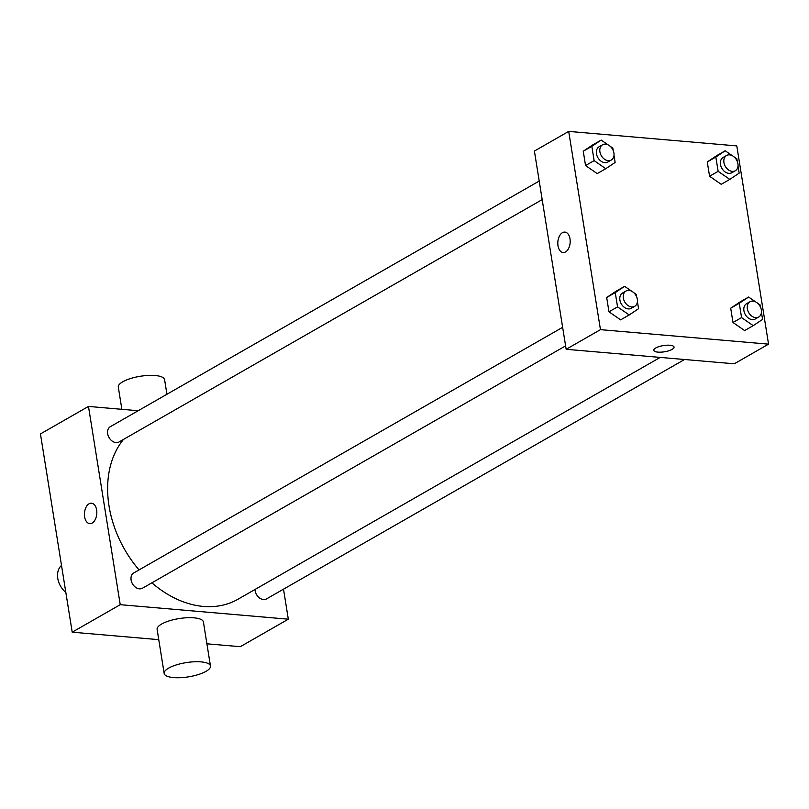 <?xml version="1.0" encoding="UTF-8"?>
<svg xmlns="http://www.w3.org/2000/svg" width="809" height="809" viewBox="0 0 809 809"><rect width="100%" height="100%" fill="white"/><g stroke="black" fill="none" stroke-linecap="round" stroke-linejoin="round"><path stroke-width="1.21" d="M61.514 565.43A17.586 12.984 60.2 0 0 65.832 592.39M283.514 589.174L288.317 619.188L240.293 646.694L206.902 643.812M158.756 639.656L72.203 632.183L40.45 433.937L88.474 406.431L138.197 410.729M288.317 619.188L120.228 604.677L72.203 632.183M120.228 604.677L88.474 406.431M89.748 523.635A10.254 6.159 94.9 0 1 84.439 514.898A10.254 6.159 94.9 0 1 89.091 503.785A10.254 6.159 94.9 0 1 91.508 503.198A10.254 6.159 94.9 0 1 96.767 513.948A10.254 6.159 94.9 0 1 89.748 523.635A10.254 6.159 94.9 0 1 84.439 514.898A10.254 6.159 94.9 0 1 89.081 503.785A10.254 6.159 94.9 0 1 91.518 503.198M123.524 439.388A99.628 73.558 60.2 0 0 139.057 569.91M151.88 582.834A99.628 73.558 60.2 0 0 237.907 599.267L660.215 357.406M254.997 589.478A8.788 6.492 60.2 0 0 259.113 597.649A8.788 6.492 60.2 0 0 266.485 598.923L684.525 359.509M562.639 327.321L133.738 572.964A8.788 6.492 60.2 0 0 132.474 583.815A8.788 6.492 60.2 0 0 142.475 588.214L565.612 345.878M539.209 181.064L110.307 426.697A8.788 6.492 60.2 0 0 109.043 437.558A8.788 6.492 60.2 0 0 119.044 441.957L542.182 199.621M164.166 673.452L157.118 629.392A23.441 7.2 -9.1 0 1 179.123 618.572A23.441 7.2 -9.1 0 1 203.413 621.979L210.461 666.029A23.441 7.2 -9.1 0 1 198.286 674.575A23.441 7.2 -9.1 0 1 173.601 677.598A23.441 7.2 -9.1 0 1 164.166 673.452A23.441 7.2 -9.1 0 1 186.181 662.622A23.441 7.2 -9.1 0 1 210.461 666.029M166.937 394.266L164.601 379.684A23.441 7.2 170.9 0 0 155.176 375.528A23.441 7.2 170.9 0 0 130.482 378.551A23.441 7.2 170.9 0 0 118.306 387.096L121.866 409.314M566.158 349.296L534.405 151.05L568.707 131.402L736.797 145.913L768.55 344.149L600.46 329.647L566.158 349.296L734.248 363.797L768.55 344.149M600.46 329.647L568.707 131.402M563.125 252.529A10.254 6.159 94.9 0 1 557.816 243.792A10.254 6.159 94.9 0 1 562.457 232.679A10.254 6.159 94.9 0 1 564.884 232.092A10.254 6.159 94.9 0 1 570.133 242.842A10.254 6.159 94.9 0 1 563.115 252.529A10.254 6.159 94.9 0 1 557.806 243.792A10.254 6.159 94.9 0 1 562.457 232.679A10.254 6.159 94.9 0 1 564.884 232.092M744.644 330.568L732.984 322.508L730.699 308.199L740.053 301.949L730.699 308.199L732.984 322.508L744.644 330.568L753.219 325.653L741.56 317.593L739.274 303.284L748.628 297.045L755.667 301.909M597.194 173.601L585.544 165.542L583.259 151.232L592.613 144.993L583.259 151.232L585.544 165.542L597.194 173.601L605.769 168.697L594.119 160.627L591.834 146.328L601.188 140.078L608.226 144.942M620.624 319.858L608.975 311.799L606.679 297.5L616.043 291.25L606.679 297.5L608.975 311.799L620.624 319.858L629.2 314.954L617.55 306.894L615.255 292.585L624.619 286.335L631.657 291.21M721.213 184.31L709.564 176.251L707.268 161.942L716.632 155.692L707.268 161.942L709.564 176.251L721.213 184.31L729.789 179.396L718.139 171.336L715.844 157.027L725.208 150.777L732.246 155.652M674.049 347.061A10.254 3.155 -9.1 0 1 668.719 350.793A10.254 3.155 -9.1 0 1 657.919 352.117A10.254 3.155 -9.1 0 1 653.793 350.307A10.254 3.155 -9.1 0 1 663.42 345.574A10.254 3.155 -9.1 0 1 674.049 347.061A10.254 3.155 -9.1 0 1 668.719 350.803A10.254 3.155 -9.1 0 1 657.919 352.127A10.254 3.155 -9.1 0 1 653.793 350.307M738.01 166.078L739.153 173.146L729.789 179.396M734.269 157.047L736.857 158.837L737.252 161.325M726.553 155.5L723.125 157.462A8.788 6.492 60.2 0 0 721.861 168.312A8.788 6.492 60.2 0 0 731.862 172.711L735.3 170.75A8.788 6.492 60.2 0 0 737.424 161.78A8.788 6.492 60.2 0 0 729.607 154.863A8.788 6.492 60.2 0 0 726.553 155.5A8.788 6.492 60.2 0 0 725.299 166.351A8.788 6.492 60.2 0 0 735.3 170.75M718.139 171.336L709.564 176.251M715.844 157.027L707.268 161.942M725.208 150.777L716.632 155.692M761.441 312.335L762.574 319.403L753.219 325.653M757.699 303.314L760.288 305.104L760.682 307.592M749.983 301.757L746.555 303.719A8.788 6.492 60.2 0 0 745.291 314.57A8.788 6.492 60.2 0 0 755.293 318.979L758.721 317.007A8.788 6.492 60.2 0 0 760.854 308.037A8.788 6.492 60.2 0 0 753.027 301.12A8.788 6.492 60.2 0 0 749.983 301.757A8.788 6.492 60.2 0 0 748.719 312.608A8.788 6.492 60.2 0 0 758.721 317.007M741.56 317.593L732.984 322.508M739.274 303.284L730.699 308.199M748.628 297.045L740.053 301.949M614.001 155.368L615.133 162.447L605.769 168.697M610.259 146.348L612.838 148.138L613.242 150.626M602.543 144.791L599.115 146.753A8.788 6.492 60.2 0 0 597.851 157.613A8.788 6.492 60.2 0 0 607.852 162.012L611.28 160.051A8.788 6.492 60.2 0 0 613.414 151.071A8.788 6.492 60.2 0 0 605.587 144.164A8.788 6.492 60.2 0 0 602.543 144.791A8.788 6.492 60.2 0 0 601.279 155.641A8.788 6.492 60.2 0 0 611.28 160.051M594.119 160.627L585.544 165.542M591.834 146.328L583.259 151.232M601.188 140.078L592.613 144.993M637.431 301.636L638.564 308.704L629.2 314.954M633.68 292.605L636.268 294.395L636.663 296.883M625.974 291.048L622.536 293.02A8.788 6.492 60.2 0 0 621.272 303.871A8.788 6.492 60.2 0 0 631.273 308.269L634.711 306.308A8.788 6.492 60.2 0 0 636.835 297.328A8.788 6.492 60.2 0 0 629.018 290.421A8.788 6.492 60.2 0 0 625.974 291.048A8.788 6.492 60.2 0 0 624.71 301.909A8.788 6.492 60.2 0 0 634.711 306.308M617.55 306.894L608.975 311.799M615.255 292.585L606.679 297.5M624.619 286.335L616.043 291.25"/></g></svg>
